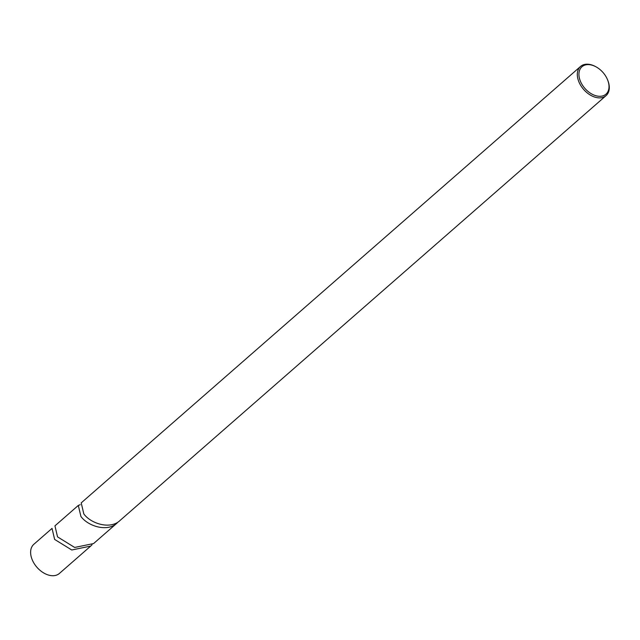 <?xml version="1.0" encoding="UTF-8"?>
<svg xmlns="http://www.w3.org/2000/svg" width="640" height="640" viewBox="0 0 640 640"><rect width="100%" height="100%" fill="white"/><g stroke="black" fill="none" stroke-linecap="round" stroke-linejoin="round"><path stroke-width="0.96" d="M607.704 80.152A18.216 12.048 48.8 0 0 607.624 79.944A18.216 12.048 48.8 0 0 596.304 66.992A18.216 12.048 48.8 0 0 582.032 66.696A18.216 12.048 48.8 0 0 580.224 80.776A18.216 12.048 48.8 0 0 600.08 96.304A18.216 12.048 48.8 0 0 607.704 80.152M607.752 80.272A19.384 12.816 -131.2 0 1 607.84 80.488A19.384 12.816 -131.2 0 1 607.92 80.704A19.384 12.816 -131.2 0 1 606.064 95.632A19.384 12.816 -131.2 0 1 578.696 81.368A19.384 12.816 -131.2 0 1 580.552 66.44A19.384 12.816 -131.2 0 1 595.792 66.712L596.304 66.992M116.952 523.144L117.208 522.912C107.744 532.384 88.144 526.384 80.912 516.456L78.312 505.432L80.232 504.704M78.312 505.432L54.944 525.856L57.544 536.88L74.664 547.448L93.584 543.56L116.72 523.344M54.632 539.424L52.04 528.392L33.856 544.28A19.384 12.816 48.8 0 0 32 559.208A19.384 12.816 48.8 0 0 59.368 573.472L90.688 546.096L71.76 549.992L54.632 539.424M580.552 66.44L81.208 502.896L83.816 513.92C91.048 523.856 110.648 529.824 120.136 520.384L120.112 520.376M606.064 95.632L120.136 520.384M92.064 544.752L90.688 546.096M607.624 79.944L607.84 80.488"/></g></svg>
